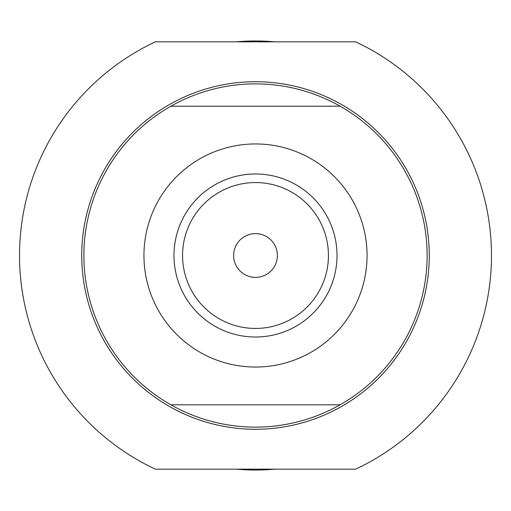 <?xml version="1.0" encoding="UTF-8"?>
<svg xmlns="http://www.w3.org/2000/svg" width="511" height="511" viewBox="0 0 511 511"><rect width="100%" height="100%" fill="white"/><g stroke="black" fill="none" stroke-linecap="round" stroke-linejoin="round"><path stroke-width="0.77" d="M255.5 233.616A21.884 21.884 0 0 0 233.616 255.5A21.884 21.884 0 0 0 255.5 277.384A21.884 21.884 0 0 0 277.384 255.5A21.884 21.884 0 0 0 255.5 233.616M337.017 255.5A81.517 81.517 0 0 0 255.5 173.983A81.517 81.517 0 0 0 173.983 255.5A81.517 81.517 0 0 0 255.5 337.017A81.517 81.517 0 0 0 337.017 255.5M328.439 255.5A72.939 72.939 0 0 0 255.5 182.561A72.939 72.939 0 0 0 182.561 255.5A72.939 72.939 0 0 0 255.5 328.439A72.939 72.939 0 0 0 328.439 255.5M255.5 143.949A111.551 111.551 0 0 1 367.051 255.5A111.551 111.551 0 0 1 255.5 367.051A111.551 111.551 0 0 1 143.949 255.5A111.551 111.551 0 0 1 255.5 143.949M340.115 404.808L170.885 404.808A171.619 171.619 0 0 0 427.119 255.5A171.619 171.619 0 0 0 170.885 106.192L340.115 106.192M255.5 429.266A173.766 173.766 0 0 1 81.734 255.5A173.766 173.766 0 0 1 255.5 81.734A173.766 173.766 0 0 1 429.266 255.5A173.766 173.766 0 0 1 255.5 429.266M274.669 41.832A214.524 214.524 0 0 0 236.331 41.832M236.331 469.168A214.524 214.524 0 0 0 274.669 469.168M355.656 469.168A235.98 235.98 0 0 0 355.656 41.832L155.344 41.832A235.98 235.98 0 0 0 155.344 469.168L355.656 469.168M170.885 404.808A171.619 171.619 0 0 1 170.885 106.192"/></g></svg>

